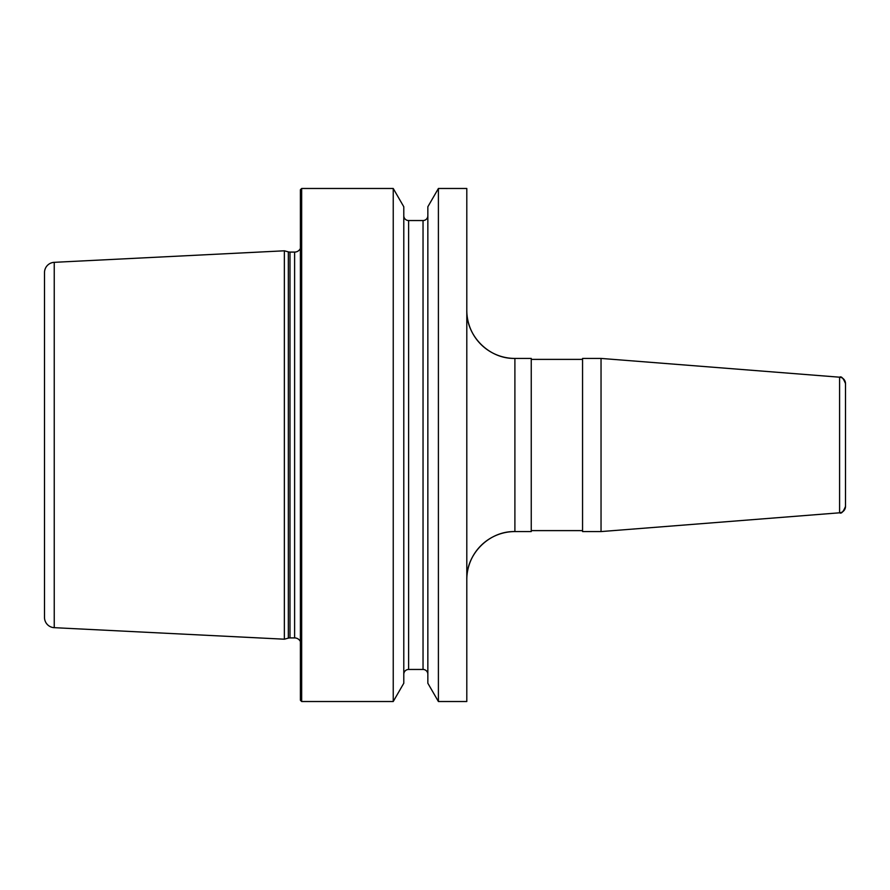 <?xml version="1.0" encoding="UTF-8"?>
<svg xmlns="http://www.w3.org/2000/svg" width="890" height="890" viewBox="0 0 890 890"><rect width="100%" height="100%" fill="white"/><g stroke="black" fill="none" stroke-linecap="round" stroke-linejoin="round"><path stroke-width="1.33" d="M300.386 700.241L300.386 189.759L301.666 188.48L393.235 188.48L301.666 188.48L301.666 701.52L300.386 700.241L301.666 701.52L393.235 701.52L403.793 683.231L393.235 701.52L301.666 701.52M301.666 188.48L300.386 189.759L301.666 188.48L393.235 188.48L393.235 701.52M427.845 683.231L427.845 206.769L438.403 188.48L466.805 188.48L438.403 188.48L438.403 701.52L427.845 683.231L438.403 701.52L466.805 701.52L438.403 701.52M438.403 188.48L427.845 206.769L438.403 188.48L466.805 188.48L466.805 701.52M393.235 188.48L403.793 206.769L393.235 188.48L403.793 206.769L403.793 683.231M44.5 445L44.5 272.574A10.257 10.257 0 0 1 54.245 262.328A10.257 10.257 0 0 0 44.5 272.574A10.257 10.257 0 0 1 54.245 262.328L284.355 250.802L54.245 262.328L284.355 250.802L288.327 251.87A6.408 6.408 0 0 0 289.984 252.081L294.612 252.081A6.408 6.408 0 0 0 300.386 248.466A6.408 6.408 0 0 1 294.612 252.081L289.984 252.081A6.408 6.408 0 0 1 288.327 251.87L284.355 250.802L284.355 639.198L54.245 627.673A10.257 10.257 0 0 1 44.5 617.426L44.5 272.574L44.5 617.426A10.257 10.257 0 0 0 54.245 627.673L284.355 639.198L288.327 638.13L284.355 639.198M300.386 641.534A6.408 6.408 0 0 0 294.612 637.919L289.984 637.919A6.408 6.408 0 0 0 288.327 638.13A6.408 6.408 0 0 1 289.984 637.919L294.612 637.919A6.408 6.408 0 0 1 300.386 641.534M601.039 445L601.039 358.425L839.593 377.193A6.408 6.408 0 0 1 845.5 383.59L845.5 506.41A6.408 6.408 0 0 1 839.593 512.807L601.039 531.575L582.561 531.575L601.039 531.575L601.039 445M601.039 358.425L839.593 377.193L601.039 358.425L582.561 358.425L601.039 358.425L582.561 358.425L582.561 531.575M466.805 310.321A48.093 48.093 0 0 0 514.898 358.425C489.2 359.082 466.138 336.031 466.805 310.321A48.093 48.093 0 0 0 514.898 358.425L531.252 358.425L531.252 531.575L514.898 531.575A48.093 48.093 0 0 0 466.805 579.679C466.138 553.969 489.2 530.918 514.898 531.575L531.252 531.575M403.793 215.736A4.806 4.806 0 0 0 408.61 220.542A4.806 4.806 0 0 1 403.793 215.736A4.806 4.806 0 0 0 408.61 220.542L423.039 220.542A4.806 4.806 0 0 0 427.845 215.736A4.806 4.806 0 0 1 423.039 220.542A4.806 4.806 0 0 0 427.845 215.736M423.039 669.458A4.806 4.806 0 0 1 427.845 674.264A4.806 4.806 0 0 0 423.039 669.458L408.61 669.458L423.039 669.458L423.039 220.542L408.61 220.542L423.039 220.542M403.793 674.264A4.806 4.806 0 0 1 408.61 669.458A4.806 4.806 0 0 0 403.793 674.264M582.561 530.618L531.252 530.618L582.561 530.618M531.252 359.382L582.561 359.382M284.355 250.802L288.327 251.87A6.408 6.408 0 0 0 289.984 252.081L294.612 252.081A6.408 6.408 0 0 0 300.386 248.466M514.898 358.425L531.252 358.425L514.898 358.425L514.898 531.575M839.593 377.193A6.408 6.408 0 0 1 845.5 383.59C843.286 378.139 841.317 376.014 839.593 377.193L839.593 512.807L601.039 531.575M294.612 252.081L294.612 637.919M289.984 252.081L289.984 637.919M288.327 251.87L288.327 638.13M54.245 262.328L54.245 627.673M408.61 220.542L408.61 669.458M839.593 512.807C841.317 513.986 843.286 511.861 845.5 506.41"/></g></svg>
